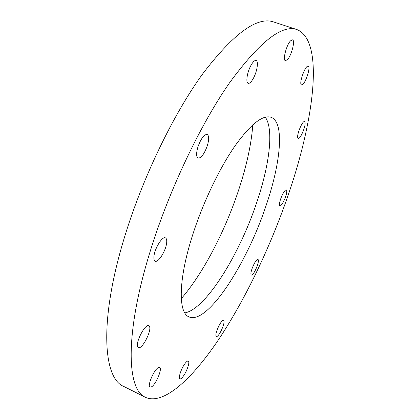 <?xml version="1.0" encoding="UTF-8"?>
<svg xmlns="http://www.w3.org/2000/svg" width="420" height="420" viewBox="0 0 420 420"><rect width="100%" height="100%" fill="white"/><g stroke="black" fill="none" stroke-linecap="round" stroke-linejoin="round"><path stroke-width="0.63" d="M184.795 312.9C205.616 309.367 239.101 255.134 256.447 203.333C269.325 165.837 274.118 129.428 265.303 117.17M265.598 207.008C280.628 163.905 284.986 122.398 271.12 117.306C262.689 114.555 250.525 124.267 234.623 146.444C219.392 168.551 203.359 201.989 193.137 233.452C178.216 278.959 177.928 312.863 189.026 316.901C207.307 325.033 246.325 264.532 265.598 207.008M150.985 248.834C124.483 332.829 126.562 389.991 145.535 397.357C163.517 405.4 191.919 379.087 218.069 340.347C244.409 300.951 268.916 249.916 286.724 199.3C313.645 123.207 325.353 40.703 296.825 29.531C281.746 24.339 259.255 42.189 229.357 83.081C200.55 124.436 169.633 189.194 150.985 248.834M308.096 66.213C305.209 65.105 298.483 84.367 301.576 84.851L301.707 84.877C304.663 85.685 311.22 66.827 308.17 66.234L308.096 66.213M287.427 59.645C291.491 55.598 295.454 40.341 292.519 39.848L290.577 40.813C286.461 44.777 282.461 60.323 285.401 60.695L287.427 59.645M253.507 78.073C257.15 71.379 258.709 61.089 256.095 60.485C254.646 60.176 252.882 61.908 250.808 65.672C247.081 72.471 245.584 82.798 248.168 83.328C249.648 83.633 251.428 81.879 253.507 78.073M207.302 145.808C209.15 139.514 209.113 135.713 207.186 134.4C204.078 134.389 201.002 138.527 197.951 146.816C196.135 153.116 196.177 156.891 198.083 158.135C201.217 158.125 204.288 154.014 207.302 145.808M166.719 242.088C166.856 239.762 166.425 238.361 165.433 237.878C162.262 235.862 154.056 249.464 153.909 257.113C153.815 259.334 154.245 260.673 155.195 261.135C158.445 263.062 166.457 249.732 166.719 242.088M149.126 326.046L148.78 325.794C145.01 323.227 134.253 344.883 138.085 347.408L138.348 347.587C142.191 350.002 152.696 328.918 149.126 326.046M157.983 367.81C153.557 370.493 147.047 386.369 150.034 387.193L151.798 386.699C156.298 383.733 162.572 368.272 159.632 367.395L157.983 367.81M184.716 363.956C181.072 368.959 178.038 378.378 179.886 378.893C180.695 379.171 181.907 378.163 183.53 375.879C187.136 370.844 190.108 361.604 188.281 361.048C187.499 360.769 186.312 361.741 184.716 363.956M218.642 326.34C216.101 331.937 215.313 335.37 216.284 336.641C217.476 336.756 219.151 334.709 221.309 330.493C223.834 324.944 224.611 321.526 223.64 320.234C222.479 320.098 220.81 322.135 218.642 326.34M252 268.784C250.798 272.433 250.572 274.544 251.317 275.116C253.013 274.785 255.003 271.667 257.281 265.766C258.494 262.111 258.725 259.99 257.975 259.397C256.295 259.707 254.305 262.836 252 268.784M279.709 202.545C279.379 204.43 279.468 205.496 279.983 205.748C281.353 206.603 285.679 198.314 286.566 193.179C286.918 191.252 286.829 190.155 286.309 189.887C284.959 188.995 280.56 197.41 279.709 202.545M297.701 137.482L298.221 138.453C300.106 139.597 305.744 126.588 305.072 122.656L304.542 121.601C302.663 120.404 296.924 133.718 297.701 137.482M296.825 29.531L273.562 21.934C257.124 16.312 233.557 33.542 202.865 73.621C173.371 114.172 142.459 178.043 124.498 237.232C98.947 320.565 103.058 378.173 123.659 386.395L145.535 397.357M181.277 298.657C216.269 258.137 249.134 178.232 252.777 124.824"/></g></svg>
